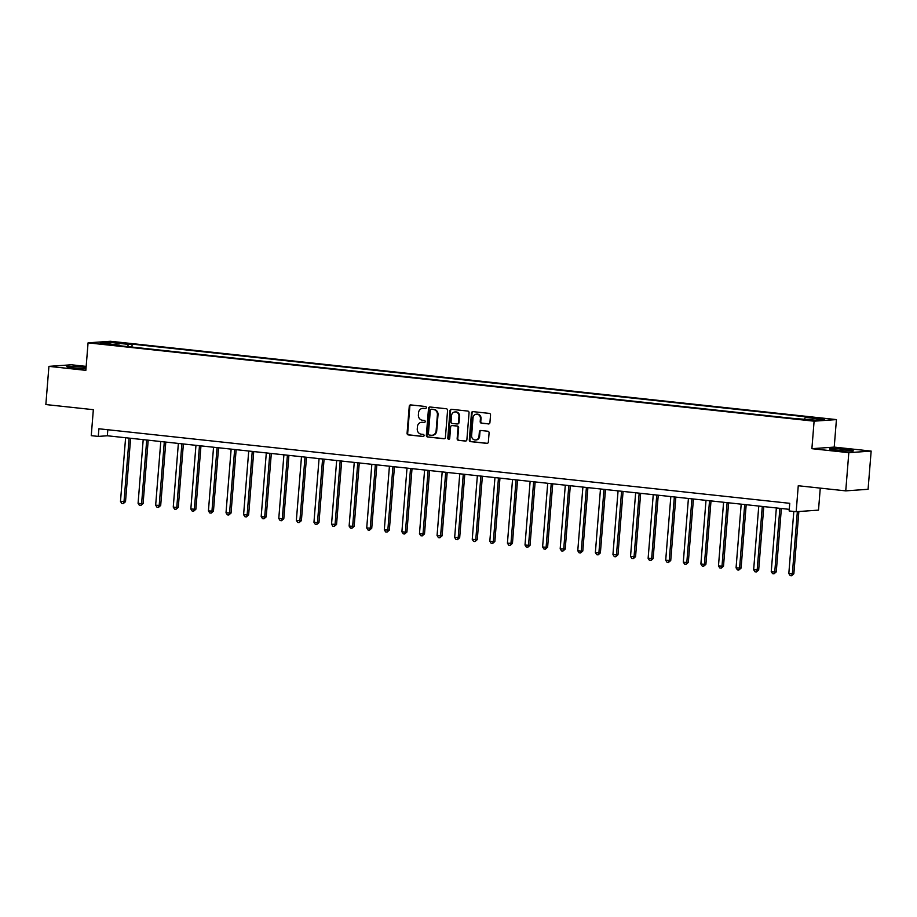 <?xml version="1.0" encoding="UTF-8"?>
<svg xmlns="http://www.w3.org/2000/svg" width="917" height="917" viewBox="0 0 917 917"><rect width="100%" height="100%" fill="white"/><g stroke="black" fill="none" stroke-linecap="round" stroke-linejoin="round"><path stroke-width="1.38" d="M426.313 407.652A1.055 0.974 -94.1 0 0 425.431 406.495L410.759 404.913A1.513 1.387 -94.1 0 0 409.257 406.265L407.079 433.26A1.513 1.387 -94.1 0 0 408.34 434.91L423.012 436.492A1.055 0.974 -94.1 0 0 424.067 435.552A1.055 0.974 -94.1 0 0 423.184 434.394L421.293 434.188A4.826 4.436 -94.1 0 1 417.258 428.915L417.43 426.669A4.826 4.436 -94.1 0 1 422.244 422.336L424.135 422.542A1.055 0.974 -94.1 0 0 425.19 421.602A1.055 0.974 -94.1 0 0 424.307 420.445L422.405 420.238A4.826 4.436 -94.1 0 1 418.381 414.965L418.553 412.719A4.826 4.436 -94.1 0 1 423.367 408.397L425.259 408.604A1.055 0.974 -94.1 0 0 426.313 407.652M846.047 449.536A11.978 0.768 4.6 0 0 829.404 448.906A11.978 0.768 4.6 0 0 836.636 450.201A11.978 0.768 4.6 0 0 853.28 450.832A11.978 0.768 4.6 0 0 846.047 449.536M86.083 367.557A11.978 0.768 4.6 0 0 83.436 367.247A11.978 0.768 4.6 0 0 66.792 366.617A11.978 0.768 4.6 0 0 74.025 367.912A11.978 0.768 4.6 0 0 85.98 368.772M823.661 418.496L816.829 418.232L823.661 418.496M488.417 423.963A1.513 1.387 -94.1 0 0 489.919 422.611L490.538 415.034A1.513 1.387 -94.1 0 0 489.277 413.384L472.977 411.63A1.513 1.387 -94.1 0 0 471.476 412.982L469.298 439.977A1.513 1.387 -94.1 0 0 470.559 441.627L486.858 443.381A1.513 1.387 -94.1 0 0 488.36 442.028L489.093 432.881A1.513 1.387 -94.1 0 0 487.833 431.231L480.863 430.486A1.513 1.387 -94.1 0 0 479.362 431.827L478.995 436.366A4.035 3.702 -94.1 0 1 475.591 439.988A4.035 3.702 -94.1 0 1 471.602 435.575L473.034 417.797A4.035 3.702 -94.1 0 1 476.45 414.175A4.035 3.702 -94.1 0 1 480.428 418.599L480.187 421.556A1.513 1.387 -94.1 0 0 481.448 423.207L488.876 423.929M86.175 366.387L71.251 364.783L48.922 366.364L45.85 404.557L93.339 409.681L91.253 435.655L98.279 436.412L98.898 428.778L789.743 503.318L789.136 510.952L796.174 511.709L818.503 510.127L820.268 488.119M848.821 452.666L871.15 451.084L834.218 447.106L811.889 448.688L848.821 452.666L845.749 490.87L798.26 485.746L796.174 511.709M811.889 448.688L814.101 421.178L88.066 342.843L110.407 341.262L836.43 419.596L814.101 421.178M48.922 366.364L85.854 370.342L88.066 342.843M447.576 410.403A1.513 1.387 -94.1 0 0 446.315 408.753L430.027 406.999A1.513 1.387 -94.1 0 0 428.526 408.34L426.348 435.334A1.513 1.387 -94.1 0 0 427.609 436.985L443.908 438.75A1.513 1.387 -94.1 0 0 445.41 437.398L447.576 410.403M451.496 409.314L467.796 411.068A1.513 1.387 -94.1 0 1 469.057 412.719L466.879 439.713A1.513 1.387 -94.1 0 1 465.377 441.066L458.408 440.309A1.513 1.387 -94.1 0 1 457.147 438.658L458.03 427.712A1.513 1.387 -94.1 0 0 456.769 426.061L452.138 425.568A1.513 1.387 -94.1 0 0 450.637 426.921L449.72 438.315A1.055 0.974 -94.1 0 1 448.826 439.266A1.055 0.974 -94.1 0 1 447.794 438.108L449.995 410.667A1.513 1.387 -94.1 0 1 451.496 409.314M871.15 451.084L868.078 489.288L845.749 490.87M114.797 342.683L124.517 343.267L114.797 342.683M119.428 345.72L119.21 345.044L115.565 345.296L792.345 418.324L814.984 420.112L824.28 419.459L805.286 417.407L808.943 417.143L132.163 344.127L128.506 344.379L127.486 346.58M119.21 345.044L100.217 342.992L109.513 342.328L128.506 344.379M834.218 447.106L836.43 419.596M98.279 436.412L107.335 435.77L789.262 509.348M107.816 429.741L107.335 435.77M131.922 347.062L132.163 344.127M804.553 418.989L805.286 417.407M110.2 344.07L109.513 342.328M425.694 408.535L423.963 408.352A4.826 4.436 -94.1 0 0 423.241 408.34L422.634 408.386M421.511 422.324L422.118 422.29A4.826 4.436 -94.1 0 1 422.84 422.301L424.571 422.485M410.839 404.924A1.513 1.387 -94.1 0 0 409.853 406.22L407.687 433.214A1.513 1.387 -94.1 0 0 408.948 434.864L423.448 436.435M430.107 406.999A1.513 1.387 -94.1 0 0 429.122 408.306L426.955 435.3A1.513 1.387 -94.1 0 0 428.216 436.95L444.424 438.693M431.368 409.257A1.055 0.974 -94.1 0 0 430.325 410.208L428.411 433.901A1.055 0.974 -94.1 0 0 429.294 435.048L431.299 435.266A4.826 4.436 -94.1 0 0 436.102 430.944L437.409 414.748A4.826 4.436 -94.1 0 0 433.374 409.475L431.976 409.211A1.055 0.974 -94.1 0 0 431.666 409.234M432.033 435.277L432.629 435.243A4.826 4.436 -94.1 0 0 436.71 430.898L436.102 430.944M431.976 409.211L433.982 409.429A4.826 4.436 -94.1 0 1 438.017 414.713L436.71 430.898M465.905 441.008L458.408 440.309M452.299 425.557A1.513 1.387 -94.1 0 1 452.746 425.522L457.377 426.027A1.513 1.387 -94.1 0 1 458.638 427.677L457.755 438.624A1.513 1.387 -94.1 0 0 459.016 440.263M451.577 409.326A1.513 1.387 -94.1 0 0 450.602 410.621L448.39 438.062A1.055 0.974 -94.1 0 0 449.124 439.186M458.947 416.352A4.035 3.702 -94.1 0 0 454.958 411.939A4.035 3.702 -94.1 0 0 451.554 415.561L451.049 421.82A1.513 1.387 -94.1 0 0 452.31 423.471L456.941 423.963A1.513 1.387 -94.1 0 0 458.443 422.611L458.947 416.352L459.543 416.318A4.035 3.702 -94.1 0 0 455.566 411.893L454.958 411.939M457.537 423.929A1.513 1.387 -94.1 0 0 459.039 422.577L458.443 422.611M459.543 416.318L459.039 422.577M476.45 414.175L477.046 414.129A4.035 3.702 -94.1 0 1 481.024 418.553L480.795 421.522A1.513 1.387 -94.1 0 0 482.055 423.161L488.944 423.906M475.591 439.988L476.187 439.954A4.035 3.702 -94.1 0 0 479.602 436.32L478.995 436.366M480.944 430.486A1.513 1.387 -94.1 0 0 479.958 431.792L479.602 436.32M473.057 411.641A1.513 1.387 -94.1 0 0 472.072 412.937L469.905 439.931A1.513 1.387 -94.1 0 0 471.166 441.581L487.374 443.335M125.606 437.741L120.482 501.404L125.514 501.679L130.615 438.28M125.514 501.679L123.245 503.628L124.001 501.782L129.125 438.12M123.245 503.628L121.835 503.467L120.482 501.404M143.201 439.644L138.077 503.295L141.596 503.685L143.098 503.571L148.199 440.183M143.098 503.571L140.828 505.519L141.596 503.685L146.72 440.022M140.828 505.519L139.418 505.37L138.077 503.295M160.784 441.535L155.661 505.198L160.693 505.473L165.794 442.074M160.693 505.473L158.423 507.422L159.18 505.576L164.303 441.914M158.423 507.422L157.013 507.261L155.661 505.198M178.368 443.438L173.256 507.101L176.763 507.479L178.276 507.365L183.377 443.977M178.276 507.365L176.007 509.313L176.763 507.479L181.887 443.817M176.007 509.313L174.597 509.164L173.256 507.101M195.963 445.33L190.839 508.992L195.86 509.267L200.961 445.868M195.86 509.267L193.59 511.216L194.358 509.371L199.482 445.708M193.59 511.216L192.192 511.067L190.839 508.992M213.546 447.232L208.423 510.895L213.455 511.159L218.555 447.771M213.455 511.159L211.185 513.107L211.942 511.273L217.065 447.611M211.185 513.107L209.775 512.958L208.423 510.895M231.141 449.124L226.018 512.786L231.038 513.062L236.139 449.674M231.038 513.062L228.769 515.01L229.537 513.165L234.649 449.513M228.769 515.01L227.359 514.861L226.018 512.786M248.725 451.026L243.601 514.689L248.633 514.964L253.734 451.565M248.633 514.964L246.352 516.901L247.12 515.067L252.244 451.405M246.352 516.901L244.954 516.752L243.601 514.689M266.308 452.929L261.185 516.58L264.704 516.97L266.217 516.856L271.317 453.468M266.217 516.856L263.947 518.804L264.704 516.97L269.827 453.307M263.947 518.804L262.537 518.655L261.185 516.58M283.903 454.821L278.779 518.483L283.8 518.758L288.901 455.359M283.8 518.758L281.53 520.707L282.298 518.862L287.422 455.199M281.53 520.707L280.121 520.547L278.779 518.483M301.487 456.723L296.363 520.386L301.395 520.65L306.496 457.262M301.395 520.65L299.125 522.598L299.882 520.764L305.006 457.102M299.125 522.598L297.716 522.449L296.363 520.386M319.07 458.615L313.958 522.277L317.465 522.656L318.978 522.552L324.079 459.153M318.978 522.552L316.709 524.501L317.465 522.656L322.589 458.993M316.709 524.501L315.299 524.341L313.958 522.277M336.665 460.517L331.541 524.18L336.562 524.444L341.663 461.056M336.562 524.444L334.292 526.392L335.06 524.558L340.184 460.896M334.292 526.392L332.894 526.243L331.541 524.18M354.249 462.409L349.125 526.071L354.157 526.347L359.258 462.947M354.157 526.347L351.887 528.295L352.644 526.45L357.768 462.787M351.887 528.295L350.477 528.146L349.125 526.071M371.843 464.311L366.72 527.974L371.74 528.249L376.841 464.85M371.74 528.249L369.471 530.186L370.239 528.352L375.351 464.69M369.471 530.186L368.061 530.037L366.72 527.974M389.427 466.214L384.303 529.866L389.335 530.141L394.436 466.753M389.335 530.141L387.054 532.089L387.822 530.244L392.946 466.593M387.054 532.089L385.656 531.94L384.303 529.866M407.01 468.106L401.898 531.768L405.406 532.147L406.919 532.043L412.02 468.644M406.919 532.043L404.649 533.992L405.406 532.147L410.529 468.484M404.649 533.992L403.239 533.832L401.898 531.768M424.605 470.008L419.482 533.66L423.001 534.049L424.502 533.935L429.603 470.547M424.502 533.935L422.233 535.883L423.001 534.049L428.124 470.387M422.233 535.883L420.823 535.734L419.482 533.66M442.189 471.9L437.065 535.562L442.097 535.837L447.198 472.438M442.097 535.837L439.828 537.786L440.584 535.941L445.708 472.278M439.828 537.786L438.418 537.626L437.065 535.562M459.772 473.802L454.66 537.465L459.681 537.729L464.781 474.341M459.681 537.729L457.411 539.677L458.179 537.843L463.291 474.181M457.411 539.677L456.001 539.528L454.66 537.465M477.367 475.694L472.244 539.356L477.276 539.632L482.376 476.232M477.276 539.632L474.995 541.58L475.763 539.735L480.886 476.072M474.995 541.58L473.596 541.431L472.244 539.356M494.951 477.597L489.827 541.259L494.859 541.523L499.96 478.135M494.859 541.523L492.589 543.472L493.346 541.638L498.47 477.975M492.589 543.472L491.18 543.322L489.827 541.259M512.546 479.488L507.422 543.151L512.443 543.426L517.543 480.038M512.443 543.426L510.173 545.374L510.941 543.529L516.065 479.878M510.173 545.374L508.763 545.225L507.422 543.151M530.129 481.391L525.005 545.053L530.037 545.328L535.138 481.929M530.037 545.328L527.768 547.266L528.524 545.432L533.648 481.769M527.768 547.266L526.358 547.117L525.005 545.053M547.713 483.293L542.6 546.945L546.108 547.323L547.621 547.22L552.722 483.832M547.621 547.22L545.351 549.168L546.108 547.323L551.232 483.672M545.351 549.168L543.941 549.019L542.6 546.945M565.308 485.185L560.184 548.847L565.204 549.123L570.305 485.723M565.204 549.123L562.935 551.071L563.703 549.226L568.827 485.563M562.935 551.071L561.536 550.911L560.184 548.847M582.891 487.087L577.767 550.739L581.286 551.128L582.799 551.014L587.9 487.626M582.799 551.014L580.53 552.962L581.286 551.128L586.41 487.466M580.53 552.962L579.12 552.813L577.767 550.739M600.486 488.979L595.362 552.642L600.383 552.917L605.484 489.518M600.383 552.917L598.113 554.865L598.881 553.02L603.994 489.357M598.113 554.865L596.703 554.705L595.362 552.642M618.069 490.882L612.946 554.544L617.978 554.808L623.079 491.42M617.978 554.808L615.697 556.757L616.465 554.923L621.588 491.26M615.697 556.757L614.298 556.608L612.946 554.544M635.653 492.773L630.529 556.436L635.561 556.711L640.662 493.312M635.561 556.711L633.292 558.659L634.048 556.814L639.172 493.151M633.292 558.659L631.882 558.51L630.529 556.436M653.248 494.676L648.124 558.338L653.145 558.613L658.246 495.214M653.145 558.613L650.875 560.551L651.643 558.717L656.767 495.054M650.875 560.551L649.465 560.402L648.124 558.338M670.831 496.567L665.708 560.23L670.74 560.505L675.84 497.117M670.74 560.505L668.47 562.453L669.227 560.608L674.35 496.957M668.47 562.453L667.06 562.304L665.708 560.23M688.415 498.47L683.303 562.132L686.81 562.511L688.323 562.408L693.424 499.008M688.323 562.408L686.054 564.356L686.81 562.511L691.934 498.848M686.054 564.356L684.644 564.196L683.303 562.132M706.01 500.373L700.886 564.024L704.405 564.413L705.907 564.299L711.007 500.911M705.907 564.299L703.637 566.247L704.405 564.413L709.529 500.751M703.637 566.247L702.239 566.098L700.886 564.024M723.593 502.264L718.469 565.927L723.502 566.202L728.602 502.803M723.502 566.202L721.232 568.15L721.988 566.305L727.112 502.642M721.232 568.15L719.822 567.99L718.469 565.927M741.188 504.167L736.064 567.829L741.085 568.093L746.186 504.705M741.085 568.093L738.815 570.042L739.583 568.208L744.696 504.545M738.815 570.042L737.406 569.893L736.064 567.829M758.772 506.058L753.648 569.721L758.68 569.996L763.781 506.597M758.68 569.996L756.399 571.944L757.167 570.099L762.291 506.436M756.399 571.944L755 571.784L753.648 569.721M776.355 507.961L771.243 571.623L774.75 572.002L776.263 571.887L781.364 508.499M776.263 571.887L773.994 573.836L774.75 572.002L779.874 508.339M773.994 573.836L772.584 573.687L771.243 571.623M793.813 511.457L788.826 573.515L792.345 573.893L793.847 573.79L798.856 511.526M793.847 573.79L791.577 575.738L792.345 573.893L797.354 511.629M791.577 575.738L790.179 575.589L788.826 573.515M118.488 343.084L118.545 342.419M423.963 408.352L423.367 408.397M422.84 422.301L422.244 422.336M408.948 434.864L408.34 434.91M407.687 433.214L407.079 433.26M409.853 406.22L409.257 406.265M428.216 436.95L427.609 436.985M426.955 435.3L426.348 435.334M429.122 408.306L428.526 408.34M438.017 414.713L437.409 414.748M433.982 409.429L433.374 409.475M457.755 438.624L457.147 438.658M458.638 427.677L458.03 427.712M457.377 426.027L456.769 426.061M452.746 425.522L452.138 425.568M448.39 438.062L447.794 438.108M450.602 410.621L449.995 410.667M482.055 423.161L481.448 423.207M480.795 421.522L480.187 421.556M481.024 418.553L480.428 418.599M479.958 431.792L479.362 431.827M471.166 441.581L470.559 441.627M469.905 439.931L469.298 439.977M472.072 412.937L471.476 412.982M431.815 409.211L431.219 409.257M452.517 425.522L451.909 425.568M457.766 423.929L457.159 423.975"/></g></svg>
